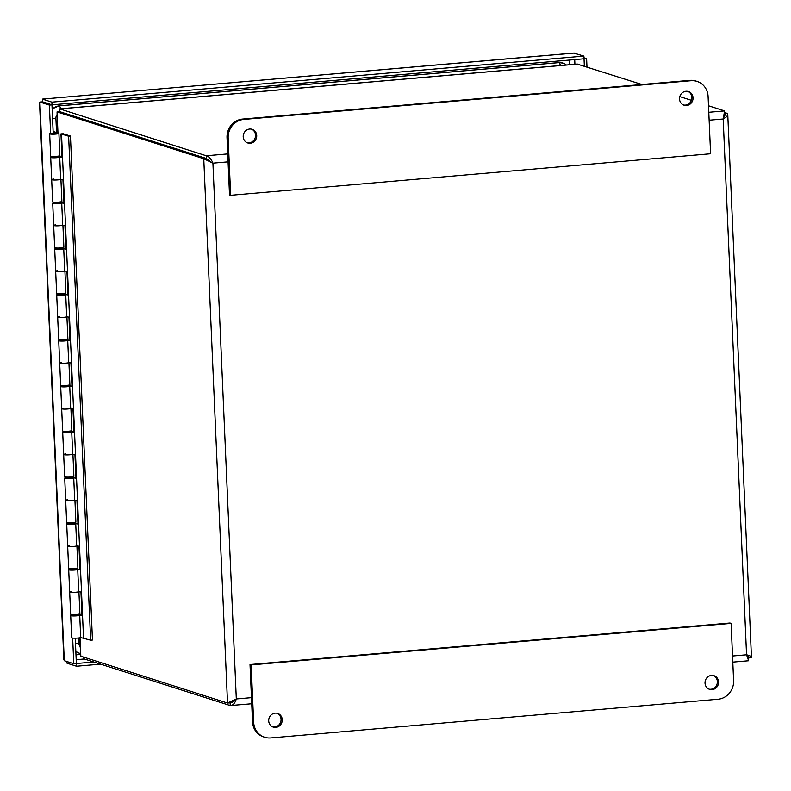 <?xml version="1.0" encoding="UTF-8"?>
<svg xmlns="http://www.w3.org/2000/svg" width="791" height="791" viewBox="0 0 791 791"><rect width="100%" height="100%" fill="white"/><g stroke="black" fill="none" stroke-linecap="round" stroke-linejoin="round"><path stroke-width="1.19" d="M584.351 66.128L584.025 58.821L586.606 58.603L583.946 57.753M586.971 66.968L586.606 58.603M76.312 663.511L93.872 662.027M66.938 661.553L67.017 663.214L76.509 666.24L100.566 664.163M76.391 663.54L76.509 666.24M75.254 638.179L76.361 663.511L73.781 663.728L64.289 660.703L63.863 659.546L39.55 102.692L39.896 102.069L49.388 105.094L50.624 133.402M64.289 660.703L39.896 102.069L42.477 101.841L51.969 104.877L53.195 133.076M51.969 104.877L49.388 105.094M51.633 156.331L51.662 156.994M53.63 202.15L53.659 202.812M55.627 247.959L55.657 248.631M57.634 293.777L57.664 294.44M59.632 339.596L59.661 340.259M61.629 385.415L61.658 386.077M63.636 431.224L63.666 431.896M65.633 477.042L65.663 477.705M67.631 522.861L67.66 523.523M69.638 568.67L69.657 569.342M71.635 614.488L71.665 615.151M72.663 638.09L73.781 663.728M573.742 53.056L583.877 56.092L51.88 102.138L42.388 99.102L573.742 53.056M583.877 56.092L583.995 58.791L51.998 104.837L51.88 102.138M574.385 53.066L42.388 99.102L42.506 101.812L51.998 104.837M52.157 109.277A11.558 10.856 -72.3 0 1 59.147 105.895L558.901 62.637A11.558 10.856 -72.3 0 1 562.915 63.082A11.558 10.856 -72.3 0 1 565.1 64.081L566.405 65.01M80.316 653.445A11.558 10.856 -72.3 0 1 79.041 653.129A11.558 10.856 -72.3 0 1 75.827 651.428M247.227 142.756A7.168 6.723 107.7 0 0 251.568 129.16M243.203 136.724A7.168 6.723 -72.3 0 1 252.151 129.319A7.168 6.723 -72.3 0 1 256.373 138.188A7.168 6.723 -72.3 0 1 243.203 136.724M683.543 104.995A7.168 6.723 107.7 0 0 687.883 91.4M679.518 98.964A7.168 6.723 -72.3 0 1 688.457 91.548A7.168 6.723 -72.3 0 1 692.689 100.427A7.168 6.723 -72.3 0 1 679.518 98.964M708.093 96.492L710.595 153.761L230.656 195.298L229.519 194.932L227.017 137.664A17.333 16.275 107.7 0 1 242.629 119.065L689.851 80.366A17.333 16.275 107.7 0 1 695.872 81.028L697.009 81.394A17.333 16.275 -72.3 0 1 708.093 96.492M230.656 195.298L228.154 138.029A17.333 16.275 -72.3 0 1 243.766 119.431L690.988 80.722A17.333 16.275 -72.3 0 1 697.009 81.394M709.043 689.149A7.168 6.723 107.7 0 0 713.383 675.554M718.544 681.941A7.168 6.723 -72.3 0 1 709.606 689.357A7.168 6.723 -72.3 0 1 705.374 680.487A7.168 6.723 -72.3 0 1 718.544 681.941M272.737 726.909A7.168 6.723 107.7 0 0 277.077 713.314M282.239 719.711A7.168 6.723 -72.3 0 1 273.291 727.117A7.168 6.723 -72.3 0 1 269.059 718.248A7.168 6.723 -72.3 0 1 282.239 719.711M250.025 664.549L252.517 721.817A17.333 16.275 107.7 0 0 263.611 736.915L264.748 737.281A17.333 16.275 -72.3 0 1 253.654 722.183L251.152 664.915L250.025 664.549L729.964 623.011L731.102 623.377L733.603 680.646A17.333 16.275 -72.3 0 1 717.991 699.244L270.769 737.944A17.333 16.275 -72.3 0 1 264.748 737.281M251.152 664.915L731.102 623.377M60.927 179.428L61.886 201.428A4.627 0.583 -2.5 0 1 57.288 202.209A4.627 0.583 -2.5 0 1 52.651 201.834L51.672 179.616A4.627 0.583 -2.5 0 0 55.607 180.012A4.627 0.583 -2.5 0 0 60.699 179.399A4.627 0.583 177.5 0 1 55.607 180.012A4.627 0.583 177.5 0 1 51.672 179.616A4.627 0.583 177.5 0 1 53.59 179.063M49.675 133.798L50.644 156.015A4.627 0.583 -2.5 0 0 55.291 156.4A4.627 0.583 -2.5 0 0 59.879 155.619L58.91 133.392A4.627 0.583 177.5 0 1 54.322 134.173A4.627 0.583 177.5 0 1 49.675 133.798A4.627 0.583 177.5 0 1 55.607 132.987L53.165 132.206M62.924 225.247L63.883 247.247A4.627 0.583 -2.5 0 1 59.295 248.028A4.627 0.583 -2.5 0 1 54.648 247.652L53.679 225.425A4.627 0.583 -2.5 0 0 57.605 225.831A4.627 0.583 -2.5 0 0 62.697 225.217A4.627 0.583 177.5 0 1 57.605 225.831A4.627 0.583 177.5 0 1 53.679 225.425A4.627 0.583 177.5 0 1 55.588 224.871M64.921 271.056L65.88 293.065A4.627 0.583 -2.5 0 1 61.293 293.847A4.627 0.583 -2.5 0 1 56.645 293.471L55.677 271.244A4.627 0.583 -2.5 0 0 59.602 271.649A4.627 0.583 -2.5 0 0 64.704 271.026A4.627 0.583 177.5 0 1 59.602 271.649A4.627 0.583 177.5 0 1 55.677 271.244A4.627 0.583 177.5 0 1 57.585 270.69M66.919 316.875L67.888 338.874A4.627 0.583 -2.5 0 1 63.29 339.655A4.627 0.583 -2.5 0 1 58.653 339.28L57.674 317.062A4.627 0.583 -2.5 0 0 61.609 317.458A4.627 0.583 -2.5 0 0 66.701 316.845A4.627 0.583 177.5 0 1 61.609 317.458A4.627 0.583 177.5 0 1 57.674 317.062A4.627 0.583 177.5 0 1 59.592 316.509M68.926 362.693L69.885 384.693A4.627 0.583 -2.5 0 1 65.287 385.474A4.627 0.583 -2.5 0 1 60.65 385.098L59.681 362.881A4.627 0.583 -2.5 0 0 63.606 363.277A4.627 0.583 -2.5 0 0 68.698 362.664A4.627 0.583 177.5 0 1 63.606 363.277A4.627 0.583 177.5 0 1 59.681 362.881A4.627 0.583 177.5 0 1 61.589 362.318M70.923 408.502L71.882 430.512A4.627 0.583 -2.5 0 1 67.294 431.293A4.627 0.583 -2.5 0 1 62.647 430.917L61.678 408.69A4.627 0.583 -2.5 0 0 65.604 409.095A4.627 0.583 -2.5 0 0 70.696 408.472A4.627 0.583 177.5 0 1 65.604 409.095A4.627 0.583 177.5 0 1 61.678 408.69A4.627 0.583 177.5 0 1 63.587 408.136M72.92 454.321L73.889 476.33A4.627 0.583 -2.5 0 1 69.292 477.111A4.627 0.583 -2.5 0 1 64.644 476.726L63.676 454.509A4.627 0.583 -2.5 0 0 67.611 454.914A4.627 0.583 -2.5 0 0 72.703 454.291A4.627 0.583 177.5 0 1 67.611 454.914A4.627 0.583 177.5 0 1 63.676 454.509A4.627 0.583 177.5 0 1 65.594 453.955M74.927 500.139L75.887 522.139A4.627 0.583 -2.5 0 1 71.289 522.92A4.627 0.583 -2.5 0 1 66.652 522.544L65.683 500.327A4.627 0.583 -2.5 0 0 69.608 500.723A4.627 0.583 -2.5 0 0 74.7 500.11A4.627 0.583 177.5 0 1 69.608 500.723A4.627 0.583 177.5 0 1 65.683 500.327A4.627 0.583 177.5 0 1 67.591 499.774M76.925 545.958L77.884 567.958A4.627 0.583 -2.5 0 1 73.296 568.739A4.627 0.583 -2.5 0 1 68.649 568.363L67.68 546.136A4.627 0.583 -2.5 0 0 71.605 546.541A4.627 0.583 -2.5 0 0 76.697 545.928A4.627 0.583 177.5 0 1 71.605 546.541A4.627 0.583 177.5 0 1 67.68 546.136A4.627 0.583 177.5 0 1 69.588 545.582M78.922 591.767L79.891 613.776A4.627 0.583 -2.5 0 1 75.293 614.558A4.627 0.583 -2.5 0 1 70.646 614.182L69.677 591.955A4.627 0.583 -2.5 0 0 73.603 592.36A4.627 0.583 -2.5 0 0 78.704 591.737A4.627 0.583 177.5 0 1 73.603 592.36A4.627 0.583 177.5 0 1 69.677 591.955A4.627 0.583 177.5 0 1 71.586 591.401M53.126 131.454L58.653 133.214A4.627 0.583 177.5 0 1 58.91 133.392M51.751 133.817L56.982 133.481L51.751 133.817M54.846 133.857L51.988 133.699L54.846 133.857M60.956 133.877L68.629 136.22L70.448 136.062L63.339 133.798L60.956 133.877L61.985 157.478L59.73 157.172A4.627 0.583 177.5 0 1 54.638 157.795A4.627 0.583 177.5 0 1 50.703 157.389A4.627 0.583 177.5 0 1 52.997 156.786M57.614 156.588A4.627 0.583 177.5 0 1 59.078 156.687L61.965 157.073M53.007 157.122L57.624 156.915M59.73 157.172L60.699 179.399L62.954 179.695L63.982 203.287L61.728 202.99A4.627 0.583 177.5 0 1 56.636 203.613A4.627 0.583 177.5 0 1 52.71 203.208A4.627 0.583 177.5 0 1 54.994 202.605M59.612 202.407A4.627 0.583 177.5 0 1 61.075 202.506L63.962 202.891M55.004 202.931L59.622 202.733M61.728 202.99L62.697 225.217L64.951 225.514L65.989 249.106L63.725 248.809A4.627 0.583 177.5 0 1 58.633 249.422A4.627 0.583 177.5 0 1 54.708 249.027A4.627 0.583 177.5 0 1 56.992 248.423M61.609 248.216A4.627 0.583 177.5 0 1 63.082 248.325L65.969 248.7M57.011 248.75L61.629 248.552M63.725 248.809L64.704 271.026L66.958 271.323L67.986 294.924L65.732 294.628A4.627 0.583 177.5 0 1 60.63 295.241A4.627 0.583 177.5 0 1 56.705 294.845A4.627 0.583 177.5 0 1 58.999 294.242M63.616 294.034A4.627 0.583 177.5 0 1 65.08 294.143L67.967 294.519M59.009 294.568L63.626 294.361M65.732 294.628L66.701 316.845L68.955 317.142L69.984 340.743L67.729 340.437A4.627 0.583 177.5 0 1 62.637 341.059A4.627 0.583 177.5 0 1 58.712 340.654A4.627 0.583 177.5 0 1 60.996 340.051M65.613 339.853A4.627 0.583 177.5 0 1 67.077 339.952L69.964 340.338M61.006 340.387L65.623 340.179M67.729 340.437L68.698 362.664L70.953 362.96L71.981 386.552L69.727 386.255A4.627 0.583 177.5 0 1 64.635 386.878A4.627 0.583 177.5 0 1 60.709 386.473A4.627 0.583 177.5 0 1 62.993 385.87M67.611 385.672A4.627 0.583 177.5 0 1 69.074 385.771L71.971 386.156M63.013 386.196L67.631 385.998M69.727 386.255L70.696 408.472L72.96 408.779L73.988 432.37L71.734 432.074A4.627 0.583 177.5 0 1 66.632 432.687A4.627 0.583 177.5 0 1 62.707 432.291A4.627 0.583 177.5 0 1 65 431.688M69.618 431.481A4.627 0.583 177.5 0 1 71.081 431.589L73.968 431.965M65.01 432.015L69.628 431.817M71.734 432.074L72.703 454.291L74.957 454.588L75.985 478.189L73.731 477.893A4.627 0.583 177.5 0 1 68.639 478.506A4.627 0.583 177.5 0 1 64.714 478.1A4.627 0.583 177.5 0 1 66.998 477.497M71.615 477.299A4.627 0.583 177.5 0 1 73.079 477.398L75.966 477.784M67.008 477.833L71.625 477.626M73.731 477.893L74.7 500.11L76.954 500.406L77.983 523.998L75.728 523.701A4.627 0.583 177.5 0 1 70.636 524.324A4.627 0.583 177.5 0 1 66.711 523.919A4.627 0.583 177.5 0 1 68.995 523.316M73.612 523.118A4.627 0.583 177.5 0 1 75.076 523.217L77.973 523.602M69.015 523.642L73.632 523.444M75.728 523.701L76.697 545.928L78.962 546.225L79.99 569.817L77.736 569.52A4.627 0.583 177.5 0 1 72.634 570.133A4.627 0.583 177.5 0 1 68.708 569.738A4.627 0.583 177.5 0 1 70.992 569.134M75.62 568.937A4.627 0.583 177.5 0 1 77.083 569.036L79.97 569.421M71.012 569.461L75.629 569.263M77.617 614.745A4.627 0.583 177.5 0 1 79.08 614.854L81.967 615.23M77.736 569.52L78.704 591.737L80.959 592.034L81.987 615.635L79.733 615.339L80.702 637.556L90.629 640.196L92.458 640.038L70.448 136.062M61.52 133.956L83.52 637.932M79.733 615.339A4.627 0.583 177.5 0 1 74.641 615.952A4.627 0.583 177.5 0 1 70.706 615.556A4.627 0.583 177.5 0 1 72.999 614.953M73.009 615.279L77.627 615.082M70.706 615.556L71.684 637.773A4.627 0.583 -2.5 0 0 75.61 638.179A4.627 0.583 -2.5 0 0 80.702 637.556M68.629 136.22L90.629 640.196M577.905 64.071L59.533 108.94L59.651 111.64L206.362 158.477L212.028 162.867L206.362 158.477L206.243 155.768L59.651 108.861L577.183 64.071L641.916 84.508M83.47 657.064L83.539 658.725L230.25 705.562L251.736 703.763M232.702 700.569L230.102 702.833L227.521 703.051L80.82 656.214L79.634 637.833M57.595 132.878L57.051 111.897L203.762 158.734L212.917 163.154C211.246 158.981 209.022 156.519 206.243 155.768L227.729 153.909M234.858 699.639L232.712 702.052L230.132 702.863L230.25 705.562C232.989 705.473 235.006 703.268 236.311 698.947L227.521 703.051L203.762 158.734L206.332 158.507L59.622 111.679L57.051 111.897L57.97 132.997M723.567 117.602L725.031 114.695L724.764 113.637L727.334 113.42L724.685 112.569M724.853 115.763L724.507 111.768M746.684 655.096L748.721 657.232L748.523 657.964L747.802 657.726M679.785 96.601L691.463 100.328M708.499 105.767L724.605 110.908L723.172 118.996L726.741 116.653L727.75 114.576L727.334 113.42M748.187 658.023L748.612 660.703L746.556 654.79L723.172 118.996L709.132 120.212M231.17 702.764L230.052 702.833M724.21 114.319L724.724 113.607M211.484 162.57L212.917 163.154L236.311 698.947L251.469 697.642M748.266 659.852L748.612 660.703M748.464 656.54L748.523 657.964L751.104 657.736L751.44 657.113L727.76 114.576M751.104 657.736C752.033 656.797 750.521 655.818 746.556 654.79L746.585 654.8M574.701 59.602L574.909 64.269M569.421 64.743L569.213 60.076M84.38 658.992L76.193 659.704M75.976 654.839L80.366 654.454M56.537 132.542L55.914 118.373A5.794 5.448 -72.3 0 1 56.804 114.922M80.01 646.425A5.794 5.448 -72.3 0 1 78.833 643.152L78.606 637.971M562.915 63.082L558.654 62.608A5.774 1.849 -94.9 0 1 558.901 62.637A5.774 1.849 85.1 0 1 560.404 65.524M58.633 105.954A5.774 1.849 85.1 0 1 58.9 105.865A5.774 1.849 85.1 0 1 59.147 105.895A5.774 1.849 85.1 0 1 60.66 108.782M78.833 643.152A5.774 0.722 177.5 0 1 75.471 643.31M52.562 118.541A5.774 0.722 -2.5 0 0 55.914 118.373M52.147 108.911L58.9 105.865L558.654 62.608A5.774 1.849 -94.9 0 0 558.416 62.687M690.988 80.722L689.851 80.366M243.766 119.431L242.629 119.065M228.154 138.029L227.017 137.664M253.654 722.183L252.517 721.817M58.979 156.005L59.009 156.687M60.976 201.814L61.006 202.496M62.973 247.632L63.003 248.315M64.981 293.451L65.01 294.133M66.978 339.27L67.008 339.942M68.975 385.079L69.005 385.761M70.982 430.897L71.012 431.579M72.98 476.716L73.009 477.398M74.977 522.525L75.007 523.207M76.984 568.343L77.014 569.026M78.981 614.162L79.011 614.844M80.01 637.754L80.82 656.214M708.785 112.282L724.605 110.908M228.075 161.848L212.917 163.154M732.525 656.006L746.556 654.79M75.827 651.477L79.041 653.129M77.647 615.418L77.597 614.38M75.649 569.609L75.6 568.561M73.642 523.79L73.603 522.742M71.645 477.972L71.595 476.933M69.648 432.163L69.598 431.115M67.64 386.344L67.601 385.296M65.643 340.525L65.594 339.477M63.646 294.707L63.596 293.669M61.639 248.898L61.599 247.85M59.641 203.079L59.592 202.031M57.644 157.261L57.595 156.213M73.029 615.625L72.98 614.577M71.022 569.807L70.982 568.759M69.025 523.988L68.985 522.95M67.027 478.179L66.978 477.131M65.03 432.361L64.981 431.313M63.023 386.542L62.983 385.494M61.026 340.723L60.976 339.685M59.028 294.914L58.979 293.866M57.021 249.096L56.982 248.048M55.024 203.277L54.974 202.239M53.027 157.468L52.977 156.42M68.708 569.738L69.677 591.955M66.711 523.919L67.68 546.136M64.714 478.1L65.683 500.327M62.707 432.291L63.676 454.509M60.709 386.473L61.678 408.69M58.712 340.654L59.681 362.881M56.705 294.845L57.674 317.062M54.708 249.027L55.677 271.244M52.71 203.208L53.679 225.425M50.703 157.389L51.672 179.616M58.603 156.074L58.633 156.648M60.6 201.893L60.63 202.456M62.608 247.702L62.627 248.275M64.605 293.52L64.625 294.094M66.602 339.339L66.632 339.903M68.609 385.158L68.629 385.721M70.607 430.966L70.626 431.54M72.604 476.785L72.634 477.359M74.601 522.604L74.631 523.167M76.608 568.413L76.628 568.986M78.606 614.231L78.635 614.805M732.792 662.126L748.573 660.762"/></g></svg>
